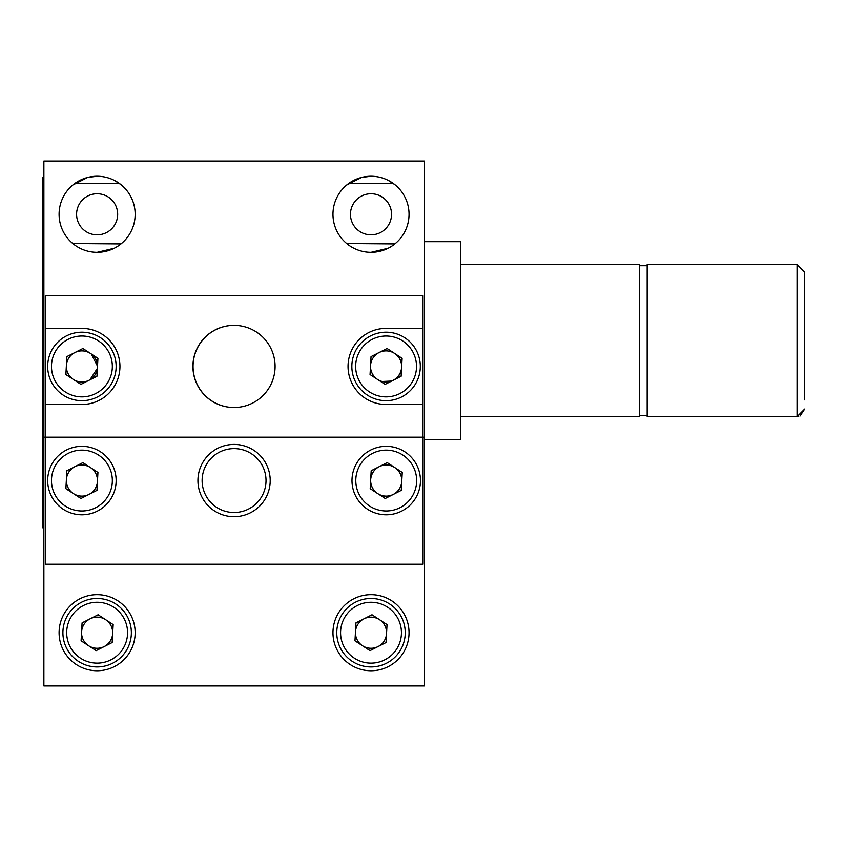 <?xml version="1.0" encoding="UTF-8"?>
<svg xmlns="http://www.w3.org/2000/svg" width="847" height="847" viewBox="0 0 847 847"><rect width="100%" height="100%" fill="white"/><g stroke="black" fill="none" stroke-linecap="round" stroke-linejoin="round"><path stroke-width="1.27" d="M379.657 619.782L379.657 619.782A15.553 15.553 0 0 0 355.475 631.862A15.553 15.553 0 0 0 362.495 645.742A15.553 15.553 0 0 0 386.539 633.567A15.553 15.553 0 0 0 379.52 619.686L371.992 614.774L363.977 618.829M74.695 183.566L119.543 183.555M120.983 184.657L114.303 180.347M97.13 176.25L87.675 177.436M87.59 177.468L72.778 185.059M135.16 214.291A38.041 38.041 0 0 0 97.13 176.25A38.041 38.041 0 0 0 59.089 214.291A38.041 38.041 0 0 0 97.13 252.321A38.041 38.041 0 0 0 135.16 214.291M394.861 184.657L388.286 180.4M371.018 176.25L361.563 177.436M361.468 177.468L346.667 185.059M348.572 183.566L393.432 183.555M409.048 214.291A38.041 38.041 0 0 0 371.007 176.25A38.041 38.041 0 0 0 332.966 214.291A38.041 38.041 0 0 0 371.007 252.321A38.041 38.041 0 0 0 409.048 214.291M371.018 252.321L388.095 248.266M97.14 252.321L114.207 248.266M135.16 632.709A38.041 38.041 0 0 0 97.13 594.679A38.041 38.041 0 0 0 59.089 632.709A38.041 38.041 0 0 0 97.13 670.75A38.041 38.041 0 0 0 135.16 632.709M409.048 632.709A38.041 38.041 0 0 0 371.007 594.679A38.041 38.041 0 0 0 332.966 632.709A38.041 38.041 0 0 0 371.007 670.75A38.041 38.041 0 0 0 409.048 632.709M266.022 480.556A31.953 31.953 0 0 0 234.068 448.603A31.953 31.953 0 0 0 202.115 480.556A31.953 31.953 0 0 0 234.068 512.509A31.953 31.953 0 0 0 266.022 480.556A31.953 31.953 0 0 0 234.068 448.603A31.953 31.953 0 0 0 202.115 480.556A31.953 31.953 0 0 0 234.068 512.509A31.953 31.953 0 0 0 266.022 480.556M66.32 366.666A15.595 15.595 0 0 0 72.493 378.874M74.314 380.059A15.595 15.595 0 0 0 87.961 380.811M89.909 379.827A15.595 15.595 0 0 0 97.384 368.381L89.877 379.848M97.5 366.211A15.595 15.595 0 0 0 91.328 354.014L97.5 366.211M72.778 353.792L73.911 353.051A15.595 15.595 0 0 0 66.437 364.496M381.828 381.404A15.595 15.595 0 0 0 391.642 381.065L382.124 381.489M394.787 379.477A15.595 15.595 0 0 0 401.489 369.62M401.743 364.962A15.595 15.595 0 0 0 396.258 354.501M424.262 437.19L424.262 161.036L43.875 161.036L43.875 685.964L424.262 685.964L424.262 437.19L45.325 437.19L45.325 404.485L81.915 404.485A38.041 38.041 0 0 0 119.946 366.444A38.041 38.041 0 0 0 81.915 328.403L45.325 328.403L45.325 404.485M81.915 437.19L43.875 437.19M76.59 214.291A20.54 20.54 0 0 0 97.13 234.831A20.54 20.54 0 0 0 117.669 214.291A20.54 20.54 0 0 0 97.13 193.741A20.54 20.54 0 0 0 76.59 214.291M350.467 214.291A20.54 20.54 0 0 0 371.007 234.831A20.54 20.54 0 0 0 391.547 214.291A20.54 20.54 0 0 0 371.007 193.741A20.54 20.54 0 0 0 350.467 214.291M66.32 480.789A15.595 15.595 0 0 0 72.493 492.986M74.314 494.182A15.595 15.595 0 0 0 87.961 494.934L89.909 493.949A15.595 15.595 0 0 0 97.384 482.504L97.5 480.334A15.595 15.595 0 0 0 91.328 468.126L89.507 466.941A15.595 15.595 0 0 0 75.859 466.189M73.911 467.173A15.595 15.595 0 0 0 66.437 478.619M393.823 466.941A15.595 15.595 0 0 0 380.165 466.189L378.228 467.173A15.595 15.595 0 0 0 370.742 478.619L370.626 480.789A15.595 15.595 0 0 0 376.799 492.986L378.62 494.182A15.595 15.595 0 0 0 392.277 494.934M394.215 493.949A15.595 15.595 0 0 0 401.7 482.504M401.817 480.334A15.595 15.595 0 0 0 395.644 468.126M120.983 243.915L72.778 243.513M394.861 243.915L346.667 243.513M193.052 366.444A41.08 41.08 0 0 0 234.068 407.523A41.08 41.08 0 0 1 193.052 366.444A41.08 41.08 0 0 1 234.058 325.364A41.08 41.08 0 0 0 193.052 366.444M192.915 366.444A41.08 41.08 0 0 1 233.994 325.364A41.08 41.08 0 0 1 275.084 366.444A41.08 41.08 0 0 1 233.994 407.523A41.08 41.08 0 0 1 192.915 366.444M348.043 366.444A38.041 38.041 0 0 0 386.084 404.485L422.674 404.485L422.674 328.403L386.084 328.403A38.041 38.041 0 0 0 348.043 366.444M45.325 328.403L45.325 295.688L422.674 295.688L422.674 328.403M422.674 404.485L422.674 437.19M197.933 480.556A36.135 36.135 0 0 1 234.068 444.421A36.135 36.135 0 0 1 270.204 480.556A36.135 36.135 0 0 1 234.068 516.691A36.135 36.135 0 0 1 197.933 480.556M422.738 437.19L422.738 564.24L45.389 564.24L45.389 437.19M804.65 382.421L804.65 376.809M797.938 416.597L797.038 416.65L797.038 264.497L804.65 272.109L804.65 273.02M804.65 281.278L804.65 298.737L804.65 281.278M799.928 416.089L804.65 409.048L797.038 416.65L647.172 416.65L647.172 264.497L797.038 264.497L804.65 272.109L804.65 399.869M460.779 416.65L639.559 416.65L639.559 264.497L460.779 264.497M424.262 241.67L460.779 241.67L460.779 439.477L424.262 439.477M387.651 607.235A30.428 30.428 0 0 0 345.534 616.065A30.428 30.428 0 0 0 354.364 658.193A30.428 30.428 0 0 0 396.481 649.363A30.428 30.428 0 0 0 387.651 607.235M389.726 604.049A34.24 34.24 0 0 0 342.347 613.99A34.24 34.24 0 0 0 352.278 661.369A34.24 34.24 0 0 0 399.668 651.438A34.24 34.24 0 0 0 389.726 604.049M371.992 614.774L355.962 622.884L354.978 640.83L370.012 650.655L386.041 642.545L387.037 624.599L371.992 614.774L379.52 619.686M90.1 618.829L82.085 622.884L81.587 631.862A15.553 15.553 0 0 1 90.1 618.829L98.114 614.774L82.085 622.884L98.114 614.774L113.159 624.599L112.164 642.545L112.662 633.567A15.553 15.553 0 0 0 90.1 618.829A15.553 15.553 0 0 0 88.617 645.742A15.553 15.553 0 0 0 112.662 633.567A15.553 15.553 0 0 1 104.149 646.6L96.135 650.655L81.1 640.83L96.135 650.655L112.164 642.545L96.135 650.655M113.773 607.235A30.428 30.428 0 0 0 71.646 616.065A30.428 30.428 0 0 0 80.486 658.193A30.428 30.428 0 0 0 122.603 649.363A30.428 30.428 0 0 0 113.773 607.235M115.848 604.049A34.24 34.24 0 0 0 68.469 613.99A34.24 34.24 0 0 0 78.4 661.369A34.24 34.24 0 0 0 125.79 651.438A34.24 34.24 0 0 0 115.848 604.049M82.085 622.884L81.1 640.83L82.085 622.884M112.164 642.545L104.149 646.6M81.587 631.862L81.1 640.83M98.114 614.774L105.631 619.686M402.865 455.083A30.428 30.428 0 0 0 360.748 463.912A30.428 30.428 0 0 0 369.578 506.03A30.428 30.428 0 0 0 411.695 497.2A30.428 30.428 0 0 0 402.865 455.083M404.951 451.896A34.24 34.24 0 0 0 357.561 461.837A34.24 34.24 0 0 0 367.492 509.216A34.24 34.24 0 0 0 414.882 499.285A34.24 34.24 0 0 0 404.951 451.896M371.187 470.731L370.192 488.666L385.237 498.491L401.266 490.381L402.251 472.446L387.217 462.621L371.187 470.731M377.709 493.579A15.553 15.553 0 0 0 399.244 489.068A15.553 15.553 0 0 0 394.734 467.533A15.553 15.553 0 0 0 373.199 472.054A15.553 15.553 0 0 0 377.709 493.579M98.559 455.083A30.428 30.428 0 0 0 56.431 463.912A30.428 30.428 0 0 0 65.261 506.03A30.428 30.428 0 0 0 107.389 497.2A30.428 30.428 0 0 0 98.559 455.083M100.634 451.896A34.24 34.24 0 0 0 53.255 461.837A34.24 34.24 0 0 0 63.186 509.216A34.24 34.24 0 0 0 110.576 499.285A34.24 34.24 0 0 0 100.634 451.896M66.871 470.731L65.886 488.666L80.92 498.491L96.95 490.381L97.934 472.446L82.9 462.621L66.871 470.731M73.403 493.579A15.553 15.553 0 0 0 94.938 489.068A15.553 15.553 0 0 0 90.417 467.533A15.553 15.553 0 0 0 68.882 472.054A15.553 15.553 0 0 0 73.403 493.579M370.742 478.619L370.626 480.789M380.165 466.189L378.228 467.173M89.909 493.949L87.961 494.934M89.507 466.941L91.328 468.126M97.384 482.504L97.5 480.334M377.571 379.467A15.553 15.553 0 0 0 399.106 374.946A15.553 15.553 0 0 0 379.064 352.564A15.553 15.553 0 0 0 377.571 379.467M402.727 340.97A30.428 30.428 0 0 0 360.61 349.8A30.428 30.428 0 0 0 369.44 391.917A30.428 30.428 0 0 0 411.557 383.088A30.428 30.428 0 0 0 402.727 340.97M404.813 337.784A34.24 34.24 0 0 0 357.423 347.715A34.24 34.24 0 0 0 367.365 395.104A34.24 34.24 0 0 0 414.744 385.163A34.24 34.24 0 0 0 404.813 337.784M370.054 374.554L385.099 384.379L401.129 376.269L402.113 358.334L387.079 348.509L371.05 356.619L370.054 374.554M88.935 380.324A15.553 15.553 0 0 0 90.417 353.421A15.553 15.553 0 0 0 74.885 352.564A15.553 15.553 0 0 0 73.403 379.467A15.553 15.553 0 0 0 88.935 380.324M98.559 340.97A30.428 30.428 0 0 0 56.431 349.8A30.428 30.428 0 0 0 65.261 391.917A30.428 30.428 0 0 0 107.389 383.088A30.428 30.428 0 0 0 98.559 340.97M100.634 337.784A34.24 34.24 0 0 0 53.255 347.715A34.24 34.24 0 0 0 63.186 395.104A34.24 34.24 0 0 0 110.576 385.163A34.24 34.24 0 0 0 100.634 337.784M96.95 376.269L80.92 384.379L65.886 374.554L66.871 356.619L82.9 348.509L97.934 358.334L96.95 376.269M43.875 527.723L42.35 527.723L42.35 177.764L43.875 177.764M42.35 489.682L43.875 489.682M42.35 215.805L43.875 215.805M647.172 265.714L639.559 265.714M647.172 415.432L639.559 415.432"/></g></svg>
